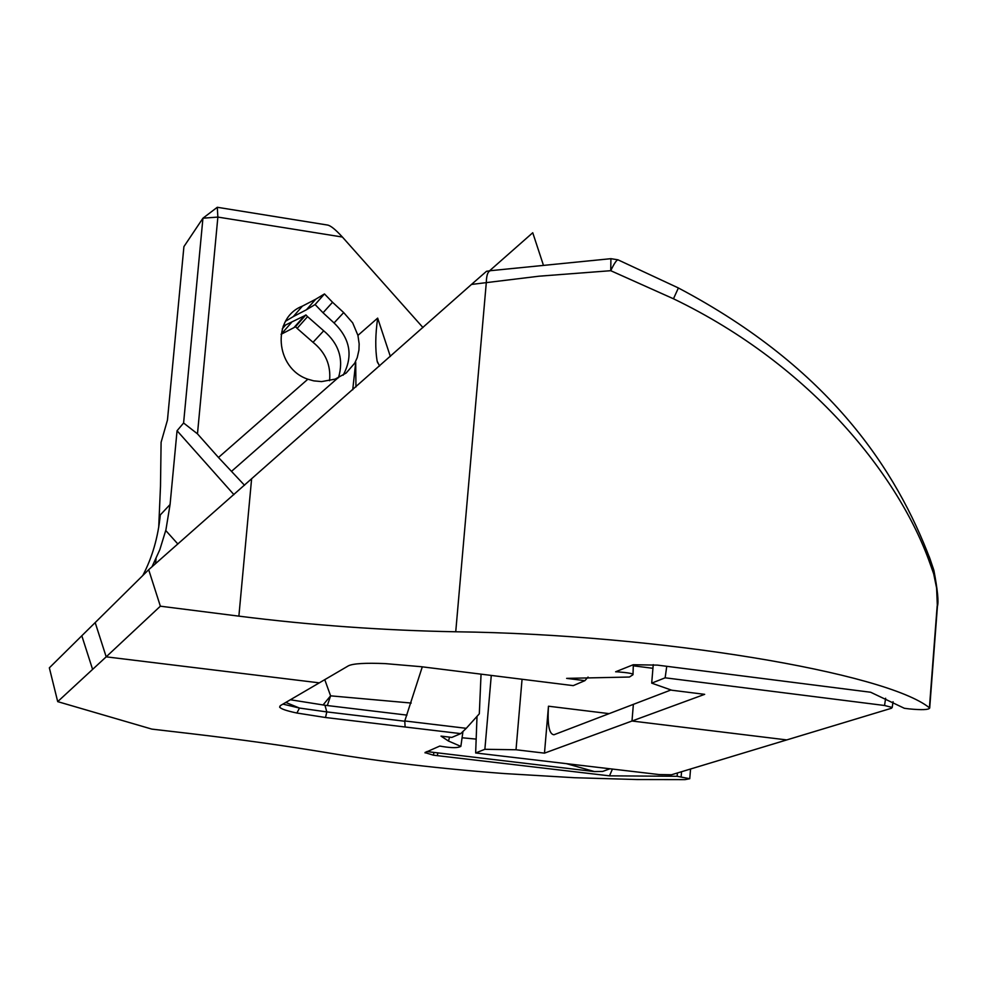 <?xml version="1.0" encoding="UTF-8"?>
<svg xmlns="http://www.w3.org/2000/svg" width="987" height="987" viewBox="0 0 987 987"><rect width="100%" height="100%" fill="white"/><g stroke="black" fill="none" stroke-linecap="round" stroke-linejoin="round"><path stroke-width="1.48" d="M92.494 669.063L81.81 635.764L49.35 667.841L57.702 701.634L106.189 656.836L319.294 682.856L280.271 705.668L279.629 707.099C280.888 708.9 286.637 710.874 296.902 713.033L325.513 717.512L460.719 733.625L451.836 737.412L441.004 736.117L448.456 741.027L460.855 746.394L459.337 747.011C455.92 748.097 449.393 747.788 439.77 746.061L425.015 752.6L433.416 755.191L609.485 775.844L677.131 776.288L677.403 772.969M81.81 635.764L95.184 622.587L106.189 656.836L319.294 682.856L348.473 665.781C353.198 663.523 365.449 662.795 385.214 663.609L421.239 666.706L573.225 685.632L584.884 680.66L588.067 677.082M671 689.962L633.37 704.36L631.988 721.016L544.479 753.143L548.476 706.211C547.341 724.828 549.167 734.34 553.966 734.76L633.37 704.36L631.988 721.016L786.762 739.917L891.458 708.259L892.199 707.469L884.549 705.495L665.139 677.81L666.756 666.311M281.061 334.322L293.953 327.635L304.341 315.877L285.65 324.957L282.319 328.782M329.559 380.711C331.064 365.202 325.55 352.408 313.027 342.316L323.699 330.805C338.985 343.71 343.92 359.354 338.479 377.737M283.318 325.92L285.65 324.957M304.341 315.877L305.908 314.927L307.562 316.63L297.124 328.375L313.027 342.316M323.699 330.805L307.562 316.63M334.05 322.946L343.686 312.583L332.545 302.269L323.045 312.768L334.05 322.946C350.311 338.788 353.334 356.208 343.143 375.208M323.045 312.768L315.087 304.551L324.476 293.941L332.545 302.269M343.686 312.583L352.68 322.872L357.936 335.383L359.157 343.895L358.935 350.126L357.208 357.713L354.691 363.204L346.166 373.037L335.111 379.131L321.589 381.599L313.767 380.871L307.87 379.205C275.213 368.422 271.462 317.95 302.392 306.13L293.275 316.605L306.414 309.782L315.692 299.234L302.392 306.13M422.967 327.548L342.403 237.04C335.469 229.477 330.472 225.468 327.413 225.024L217.559 207.319M307.87 379.205L218.472 457.474L197.474 433.848L217.868 217.078L217.288 207.282L202.94 218.201L183.594 423.004L177.055 430.739L233.931 494.647M315.692 299.234L324.476 293.941M315.087 304.551L306.414 309.782M297.124 328.375L295.495 326.697L293.953 327.635M295.495 326.697L305.908 314.927M669.42 689.407L669.322 690.592M633.296 665.806L652.938 668.298M544.479 753.143L516.016 749.762L522.061 679.253M491.279 675.429L484.876 749.306L475.648 752.97L659.02 774.548L671.518 774.758L786.762 739.917L631.988 721.016L704.669 694.342L671.74 690.221L651.704 683.14L665.139 677.81M484.876 749.306L516.016 749.762M475.648 752.97L477.017 716.352M612.446 769.07L609.485 775.844M323.02 705.026L330.596 695.835L327.314 705.545M324.76 679.648L330.596 695.835L411.209 703.052M177.055 430.739L170.072 504.517L165.927 529.822L159.82 549.697L151.986 566.809M170.072 504.517L160.301 514.93C158.08 537.335 152.245 557.544 142.782 575.544M158.722 527.095L160.499 486.135L161.103 442.262L167.457 420.092L183.915 246.627L202.94 218.201L217.868 217.078L342.403 237.04M156.045 558.691L155.564 563.651L156.02 558.765M183.594 423.004L197.474 433.848M57.702 701.634L151.838 729.109L190.923 733.662C240.754 739.497 286.378 745.888 327.832 752.834C382.425 761.927 441.275 768.836 504.382 773.561L574.508 777.719L636.886 779.533L685.052 779.619L689.753 778.718L677.131 776.288M566.353 763.642L594.482 771.575L602.662 771.439L609.941 768.774M460.719 733.625L466.259 728.32L404.781 720.954L405.114 727M481.051 674.146L479.312 713.811L466.259 728.32M325.513 717.512L326.808 711.911L299.48 708.061L282.936 704.113M404.806 721.238L326.808 711.898L324.957 705.249L290.375 699.758M285.798 702.436L299.48 708.061L296.902 713.033M594.47 771.587L426.754 751.563M285.613 321.194L293.275 316.605M390.358 356.492L377.663 318.11C375.319 334.753 375.146 349.09 377.12 361.119L379.563 366.041M165.754 530.512L177.87 544.022M404.781 720.954L422.3 666.83M462.965 731.478L460.855 746.394M218.472 457.474L244.542 485.296M231.871 471.033L337.751 378.058M354.691 363.204L355.702 362.303L355.949 386.953M355.702 362.303L352.729 389.816M489.466 270.882L532.746 232.747L543.109 264.269M148.679 569.709L95.184 622.587L106.189 656.836L160.363 606.191L148.679 569.709L471.478 284.441L539.038 276.2L610.743 270.697L610.916 258.68L617.924 259.803M633.333 664.72L632.988 674.713L629.435 677.033L566.637 678.377L584.884 680.66M632.988 674.713C633.629 673.677 628.485 672.715 617.554 671.826L615.629 671.789L633.259 664.732L657.367 665.115L870.645 692.245L904.351 708.284L909.126 708.888C921.895 710.122 928.755 709.838 929.692 708.037L929.409 707.79C886.462 672.887 660.019 634.345 455.735 631.779C383.301 630.446 311.028 625.24 238.879 616.147L160.363 606.191M489.799 270.833L486.505 271.289L471.478 284.441M651.704 683.14L653.234 664.646M617.566 670.975L617.554 671.826M932.838 567.155L933.887 570.363L933.677 573.805L929.976 563.38C899.749 477.881 813.485 366.214 673.467 298.777L610.743 270.697C614.37 263.06 616.875 259.47 618.244 259.926L618.269 259.963M933.677 573.805L936.601 588.055L937.391 606.882M377.663 318.11L357.936 335.383M609.152 713.638L548.476 706.211M476.166 739.103L462.064 737.77M437.747 753.204L437.389 755.709M433.416 755.191L433.861 752.884M449.603 737.141L448.456 741.027M681.548 771.723L681.141 776.757M885.623 698.241L884.549 705.495M673.467 298.777L678.39 287.957L618.244 259.951M929.976 563.38L930.198 559.444L929.174 556.594M610.706 258.705L491.6 270.574C488.244 270.426 486.48 274.361 486.32 282.381L455.735 631.779M251.586 479.09L238.879 616.147M937.169 605.907L929.409 707.79M281.184 334.272L291.399 322.601M283.8 325.71L283.096 326.524M280.505 705.532L279.629 707.099M406.977 715.119L325.574 705.335M425.335 752.217L425.064 752.908M377.12 361.119L377.713 362.932M690.555 768.996L689.753 778.718M893.05 701.732L892.199 707.469M678.427 287.994C830.992 368.583 896.677 471.194 930.198 559.444L933.887 570.363C937.613 590.09 938.797 602.033 937.428 606.191M929.692 708.037L937.44 606.191"/></g></svg>
